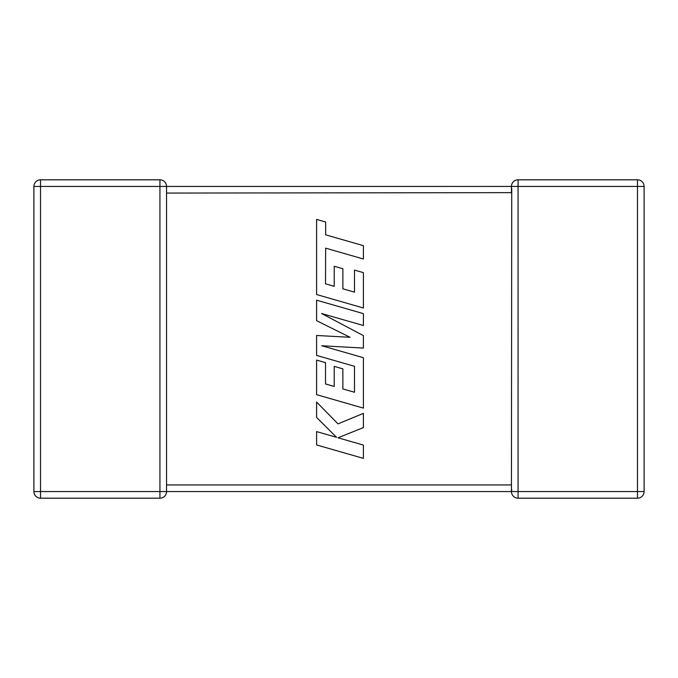 <?xml version="1.0" encoding="UTF-8"?>
<svg xmlns="http://www.w3.org/2000/svg" width="678" height="678" viewBox="0 0 678 678"><rect width="100%" height="100%" fill="white"/><g stroke="black" fill="none" stroke-linecap="round" stroke-linejoin="round"><path stroke-width="1.02" d="M166.551 192.645L166.551 491.474M159.932 179.814L159.932 186.442L40.519 186.442L40.519 491.558L159.932 491.558L159.932 186.442L511.449 186.442A6.619 6.619 0 0 1 518.068 179.814L637.481 179.814A6.619 6.619 0 0 1 644.1 186.442L644.1 491.558A6.619 6.619 0 0 1 637.481 498.186L518.068 498.186A6.619 6.619 0 0 1 511.449 491.558L166.551 491.558A6.619 6.619 0 0 1 159.932 498.186L40.519 498.186A6.619 6.619 0 0 1 33.9 491.558L33.9 186.442A6.619 6.619 0 0 1 40.519 179.814L159.932 179.814A6.619 6.619 0 0 1 166.551 186.442L166.551 193.061L511.449 192.645M511.449 486.007L511.449 491.558L511.737 489.618M511.449 485.355L511.737 188.382M325.516 283.819L325.643 248.14L363.408 259.004L363.408 245.673L325.643 234.817L325.643 222.003L316.601 219.401L316.601 294.54L363.408 307.998L363.408 272.641L354.501 270.107L354.501 292.142L342.873 288.82L342.873 268.742L334.22 266.268L334.22 286.353L325.516 283.819M316.601 300.176L316.601 320.702L350.043 337.288L316.601 335.483L316.601 355.416L354.501 366.315L354.501 392.257L342.873 388.943L342.873 368.857L334.22 366.383L334.22 386.477L325.516 383.943L325.516 362.62L316.601 360.086L316.601 394.664L363.408 408.131L363.408 357.713L321.736 345.746L363.408 348.085L363.408 335.602L321.541 313.499L363.408 325.525L363.408 313.634L316.601 300.176M316.601 444.938L363.408 458.387L363.408 445.082L337.991 437.793L363.408 427.598L363.408 413.351L337.991 423.886L316.601 402.037L316.601 417.436L336.568 437.335L316.601 431.606L316.601 444.938M166.551 484.94L511.449 484.94M518.068 498.186L518.068 491.558L637.481 491.558L637.481 186.442L518.068 186.442L518.068 491.558L511.449 491.558M644.1 491.558L637.481 491.558L637.481 498.186M637.481 179.814L637.481 186.442L644.1 186.442M511.449 193.061L511.449 186.442L518.068 186.442L518.068 179.814M33.9 186.442L40.519 186.442L40.519 179.814M40.519 498.186L40.519 491.558L33.9 491.558M166.551 491.558L159.932 491.558L159.932 498.186"/></g></svg>
